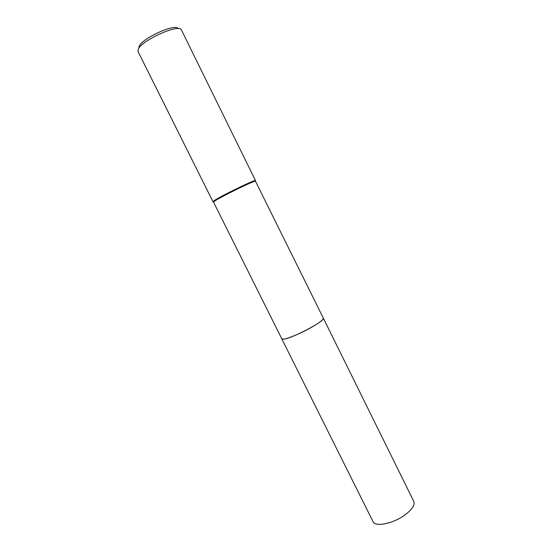 <?xml version="1.0" encoding="UTF-8"?>
<svg xmlns="http://www.w3.org/2000/svg" width="552" height="552" viewBox="0 0 552 552"><rect width="100%" height="100%" fill="white"/><g stroke="black" fill="none" stroke-linecap="round" stroke-linejoin="round"><path stroke-width="0.83" d="M323.299 318.076L255.431 181.139C253.12 180.987 219.696 197.381 214.487 201.232L213.534 202.122L281.748 338.762L283.307 339.135C290.959 339.107 326.197 320.553 323.32 318.124C323.541 319.587 319.525 322.699 311.273 327.446C298.563 334.705 282.113 340.943 281.741 338.762L281.72 338.714M212.996 201.715L138 51.508L138.255 49.156C141.747 40.117 179.876 23.239 181.422 29.953L255.431 180.463C253.092 180.283 219.22 196.898 213.955 200.811L212.996 201.715L213.493 201.721M178.02 28.601C175.605 23.149 142.388 38.088 139.311 46.078L138.945 47.141M323.32 318.124L413.807 501.444C415.132 505.128 411.978 509.765 404.361 515.361C392.582 523.82 375.105 527.174 373.055 521.674L281.741 338.762M255.431 181.139L255.431 180.463M213.679 201.866L213.134 201.452"/></g></svg>
